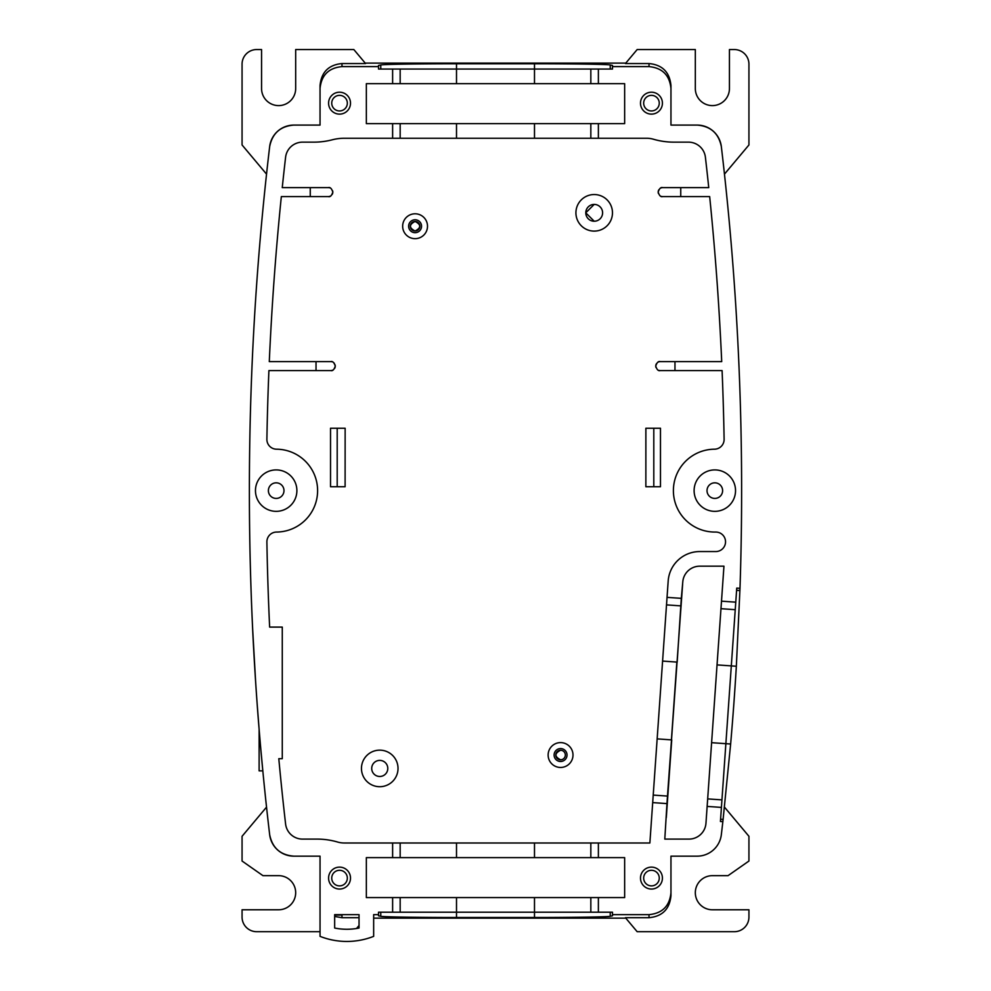 <?xml version="1.0" encoding="UTF-8"?>
<svg xmlns="http://www.w3.org/2000/svg" width="991" height="991" viewBox="0 0 991 991"><rect width="100%" height="100%" fill="white"/><g stroke="black" fill="none" stroke-linecap="round" stroke-linejoin="round"><path stroke-width="1.49" d="M337.2 486.73L337.2 428.236L330.523 428.236L330.523 486.73L345.103 486.73L345.141 428.236L345.103 486.73M337.2 428.236L345.103 428.236M724.458 174.131L748.936 144.971L748.936 64.167A14.617 14.617 0 0 0 734.319 49.55L729.438 49.55L729.438 88.546A17.058 17.058 0 0 1 712.38 105.603A17.058 17.058 0 0 1 695.323 88.546L695.323 49.55L637.163 49.55L625.42 63.548L649.018 63.548L649.018 66.608L612.475 66.608L612.475 69.048L598.378 69.048L598.378 83.665L624.652 83.665L624.652 123.627L590.834 123.627L590.834 138.257L646.59 138.257A24.366 24.366 0 0 1 653.416 139.223A73.111 73.111 0 0 0 673.88 142.147L688.46 142.147A17.058 17.058 0 0 1 705.406 157.259A2909.638 2909.638 0 0 1 708.751 187.621L662.669 187.621A4.484 4.484 0 0 0 660.638 188.117M658.854 189.752A4.484 4.484 0 0 0 658.371 190.842M658.358 190.867A4.484 4.484 0 0 0 658.371 193.369M661.356 196.391A4.484 4.484 0 0 0 662.669 196.59L709.667 196.59A2909.638 2909.638 0 0 1 721.708 361.616L660.229 361.616A4.484 4.484 0 0 0 658.185 362.111M332.084 361.814A4.484 4.484 0 0 0 330.771 361.616L269.292 361.616A2909.638 2909.638 0 0 1 281.333 196.59L328.331 196.59A4.484 4.484 0 0 0 330.362 196.107M332.146 194.459A4.484 4.484 0 0 0 332.629 193.369M332.642 193.356A4.484 4.484 0 0 0 332.815 192.118M332.815 192.081A4.484 4.484 0 0 0 332.629 190.842M329.644 187.819A4.484 4.484 0 0 0 328.331 187.621L282.249 187.621A2909.638 2909.638 0 0 1 285.594 157.259A17.058 17.058 0 0 1 302.54 142.147L313.837 142.147A73.111 73.111 0 0 0 332.183 139.818A48.732 48.732 0 0 1 344.41 138.257L392.622 138.257L392.622 123.627L366.348 123.627L366.348 83.665L392.622 83.665L392.622 69.048L378.525 69.048L378.525 65.418L380.767 64.972L380.767 69.048M649.018 66.608C662.347 67.908 669.656 75.217 670.957 88.546L670.957 125.089L697.131 125.089C710.621 126.167 718.686 133.339 721.337 146.594A2926.696 2926.696 0 0 1 739.992 588.332L736.747 588.097L735.768 602.169L721.498 601.165L723.95 566.171L699.795 566.171A17.058 17.058 0 0 0 682.774 582.039L681.312 598.353L667.042 597.362L649.873 842.994L344.41 842.994A24.366 24.366 0 0 1 337.584 842.028A73.111 73.111 0 0 0 317.12 839.104L302.54 839.104A17.058 17.058 0 0 1 285.594 823.992A2909.638 2909.638 0 0 1 278.805 758.685L282.274 758.685L282.274 627.092L269.639 627.092A2909.638 2909.638 0 0 1 266.889 541.966A9.749 9.749 0 0 1 276.551 532.056A41.424 41.424 0 0 0 317.603 490.632A41.424 41.424 0 0 0 276.551 449.196A9.749 9.749 0 0 1 266.889 439.286A2909.638 2909.638 0 0 1 268.908 370.584L330.771 370.584A4.484 4.484 0 0 0 332.79 370.101M334.586 368.454A4.484 4.484 0 0 0 335.255 366.1M335.255 366.075A4.484 4.484 0 0 0 335.069 364.837M334.438 363.524A4.484 4.484 0 0 0 333.893 362.879M656.414 363.747A4.484 4.484 0 0 0 655.931 364.837M655.931 364.861A4.484 4.484 0 0 0 655.931 367.364M658.916 370.386A4.484 4.484 0 0 0 660.229 370.584L722.092 370.584A2909.638 2909.638 0 0 1 724.111 439.286A9.749 9.749 0 0 1 714.449 449.196A41.424 41.424 0 0 0 673.397 490.805A41.424 41.424 0 0 0 714.821 532.056L715.799 532.056A9.749 9.749 0 0 1 725.536 541.804A9.749 9.749 0 0 1 715.799 551.553L699.795 551.553A31.675 31.675 0 0 0 668.182 581.023L667.042 597.362M650.728 428.236L660.477 428.236L645.859 428.236L645.859 486.73L645.897 428.236M662.669 187.621C660.799 187.051 659.312 188.55 658.185 192.118C659.312 195.673 660.811 197.159 662.669 196.59M590.834 138.257L392.622 138.257M328.331 196.59C330.201 197.172 331.688 195.673 332.815 192.105C331.688 188.55 330.189 187.051 328.331 187.621M330.771 370.584C332.642 371.167 334.128 369.668 335.255 366.1C334.128 362.533 332.629 361.046 330.771 361.616M660.229 361.616C658.358 361.046 656.872 362.533 655.745 366.113C656.872 369.668 658.371 371.154 660.229 370.584M645.897 486.73L660.477 486.73L660.477 428.236M594.191 194.546A18.272 18.272 0 0 0 575.92 212.817A18.272 18.272 0 0 0 594.191 231.101A18.272 18.272 0 0 0 612.475 212.817A18.272 18.272 0 0 0 594.191 194.546M379.751 750.15A18.272 18.272 0 0 0 361.467 768.434A18.272 18.272 0 0 0 379.751 786.705A18.272 18.272 0 0 0 398.023 768.434A18.272 18.272 0 0 0 379.751 750.15M560.559 742.606A12.425 12.425 0 0 0 548.134 755.031A12.425 12.425 0 0 0 560.559 767.455A12.425 12.425 0 0 0 572.996 755.031A12.425 12.425 0 0 0 560.559 742.606M415.08 213.796A12.425 12.425 0 0 0 402.656 226.221A12.425 12.425 0 0 0 415.08 238.658A12.425 12.425 0 0 0 427.505 226.221A12.425 12.425 0 0 0 415.08 213.796M674.97 361.616L674.97 370.584M598.378 138.257L598.378 123.627M680.743 187.621L680.743 196.59M714.821 511.344A20.712 20.712 0 0 0 735.533 490.632A20.712 20.712 0 0 0 714.821 469.907A20.712 20.712 0 0 0 694.109 490.632A20.712 20.712 0 0 0 714.821 511.344M651.459 92.2A10.963 10.963 0 0 0 640.496 103.163A10.963 10.963 0 0 0 651.459 114.126A10.963 10.963 0 0 0 662.422 103.163A10.963 10.963 0 0 0 651.459 92.2M392.622 123.627L590.834 123.627M310.257 187.621L310.257 196.59M392.622 912.203L392.622 897.586L400.166 897.586L400.166 912.203L378.525 912.203L378.525 914.643L373.657 914.643L373.657 936.359A73.111 73.111 0 0 1 320.043 936.359L320.043 856.162L293.869 856.162C280.379 855.084 272.314 847.912 269.663 834.657A2926.696 2926.696 0 0 1 269.663 146.594C272.314 133.339 280.379 126.167 293.869 125.089L320.043 125.089L320.043 88.546C321.344 75.217 328.653 67.908 341.982 66.608L378.525 66.608M400.166 842.994L400.166 857.624L366.348 857.624L366.348 897.586L392.622 897.586M392.622 857.624L392.622 842.994M316.03 361.616L316.03 370.584M359.039 928.034L359.039 914.643L334.661 914.643L334.661 928.034A60.922 60.922 0 0 0 359.039 928.034M339.541 889.051A10.963 10.963 0 0 0 350.504 878.088A10.963 10.963 0 0 0 339.541 867.125A10.963 10.963 0 0 0 328.578 878.088A10.963 10.963 0 0 0 339.541 889.051M339.541 114.126A10.963 10.963 0 0 0 350.504 103.163A10.963 10.963 0 0 0 339.541 92.2A10.963 10.963 0 0 0 328.578 103.163A10.963 10.963 0 0 0 339.541 114.126M276.179 511.344A20.712 20.712 0 0 0 296.891 490.632A20.712 20.712 0 0 0 276.179 469.907A20.712 20.712 0 0 0 255.467 490.632A20.712 20.712 0 0 0 276.179 511.344M400.166 857.624L598.378 857.624L598.378 842.994M721.498 601.165L707.673 798.895L721.943 799.886L720.432 821.477L722.848 821.638A2926.696 2926.696 0 0 1 721.337 834.657A24.366 24.366 0 0 1 697.131 856.162L670.957 856.162L670.957 892.705C669.656 906.034 662.347 913.343 649.018 914.643L612.475 914.643L612.475 912.203L598.378 912.203L598.378 897.586L624.652 897.586L624.652 857.624L598.378 857.624M721.411 807.405L707.14 806.414L705.964 823.236A17.058 17.058 0 0 1 688.956 839.104L664.8 839.104L666.968 803.602L652.697 802.599M651.459 889.051A10.963 10.963 0 0 0 662.422 878.088A10.963 10.963 0 0 0 651.459 867.125A10.963 10.963 0 0 0 640.496 878.088A10.963 10.963 0 0 0 651.459 889.051M653.218 795.092L667.488 796.083L666.968 803.602M667.488 796.083L682.613 584.318M662.583 661.084L676.853 662.087L671.415 739.881L657.144 738.877M677.175 662.112L681.312 598.353M653.8 486.73L653.8 428.236M594.191 221.228A8.411 8.411 0 0 0 602.602 212.817A8.411 8.411 0 0 0 594.191 204.419A8.411 8.411 0 0 0 585.792 212.817A8.411 8.411 0 0 0 594.191 221.228L585.792 212.854M379.751 776.473A8.039 8.039 0 0 0 387.791 768.434A8.039 8.039 0 0 0 379.751 760.394A8.039 8.039 0 0 0 371.712 768.434A8.039 8.039 0 0 0 379.751 776.473M560.559 761.484A6.454 6.454 0 0 0 567.025 755.031A6.454 6.454 0 0 0 560.559 748.577A6.454 6.454 0 0 0 554.105 755.031A6.454 6.454 0 0 0 560.559 761.484M415.08 232.687A6.454 6.454 0 0 0 421.547 226.221A6.454 6.454 0 0 0 415.08 219.767A6.454 6.454 0 0 0 408.626 226.221A6.454 6.454 0 0 0 415.08 232.687M666.299 817.686L671.737 739.893M707.673 798.895L707.14 806.414M735.768 602.169L725.87 743.684L730.64 744.018A2926.696 2926.696 0 0 0 736.35 666.249L739.992 588.332M721.943 799.886L725.87 743.684L711.6 742.68M722.848 821.638L723.096 819.421A2926.696 2926.696 0 0 0 723.257 817.959M720.593 819.235L723.096 819.421L730.64 744.018M697.131 125.089A24.366 24.366 0 0 1 709.729 128.595M709.915 128.719A24.366 24.366 0 0 1 721.337 146.594M649.018 63.548C662.335 64.836 669.643 72.145 670.957 85.486L670.957 125.089M670.957 85.486L670.957 88.546M365.221 63.114L625.779 63.114M341.982 66.608L341.982 63.548L365.58 63.548L353.837 49.55L295.677 49.55L295.677 88.546A17.058 17.058 0 0 1 278.62 105.603A17.058 17.058 0 0 1 261.562 88.546L261.562 49.55L256.681 49.55A14.617 14.617 0 0 0 242.064 64.167L242.064 144.971L266.542 174.131M612.475 66.608L612.475 65.418L610.233 64.972C607.756 64.304 572.711 63.746 534.496 63.758L456.504 63.758C418.289 63.746 383.244 64.304 380.767 64.972M534.496 63.758L534.496 69.048L392.622 69.048M534.496 83.665L534.496 69.048L590.834 69.048L590.834 83.665L392.622 83.665M598.378 69.048L590.834 69.048M598.378 83.665L590.834 83.665M341.982 63.548C328.665 64.836 321.357 72.145 320.043 85.486L320.043 88.546M320.043 125.089L320.043 85.486M269.663 146.594A24.366 24.366 0 0 1 274.618 134.516M274.767 134.318A24.366 24.366 0 0 1 293.869 125.089M259.06 728.558L257.152 703.87M255.567 680.805L252.594 627.984C253.498 648.82 256.26 695.434 259.122 729.289L259.122 770.874L262.826 770.874L261.017 751.364M252.519 626.225L253.473 645.513M259.208 730.268L259.122 729.289L259.208 730.268M293.869 856.162A24.366 24.366 0 0 1 269.663 834.657M334.661 915.065L341.982 915.065L341.982 917.703L359.039 917.703M373.657 918.137L625.779 918.137M724.458 807.12L748.936 836.293L748.936 861.03L728.051 875.66L712.38 875.66A17.058 17.058 0 0 0 695.323 892.718A17.058 17.058 0 0 0 712.38 909.775L748.936 909.775L748.936 917.084A14.617 14.617 0 0 1 734.319 931.701L637.163 931.701L625.42 917.703L649.018 917.703C662.335 916.415 669.643 909.106 670.957 895.777L670.957 892.705M612.475 914.643L612.475 915.833L610.233 916.279C607.756 916.948 572.711 917.505 534.496 917.493L456.504 917.493C418.289 917.505 383.244 916.948 380.767 916.279L378.525 915.833L378.525 914.643M598.378 912.203L456.504 912.203L456.504 917.493M400.166 912.203L456.504 912.203L456.504 897.586L400.166 897.586M598.378 897.586L456.504 897.586M670.957 856.162L670.957 895.777M594.191 204.419L585.792 212.792M714.821 498.423A7.804 7.804 0 0 0 722.612 490.632A7.804 7.804 0 0 0 714.821 482.828A7.804 7.804 0 0 0 707.017 490.632A7.804 7.804 0 0 0 714.821 498.423M651.459 110.955A7.804 7.804 0 0 0 659.263 103.163A7.804 7.804 0 0 0 651.459 95.359A7.804 7.804 0 0 0 643.667 103.163A7.804 7.804 0 0 0 651.459 110.955M320.043 931.701L256.681 931.701A14.617 14.617 0 0 1 242.064 917.084L242.064 909.775L278.62 909.775A17.058 17.058 0 0 0 295.677 892.718A17.058 17.058 0 0 0 278.62 875.66L262.949 875.66L242.064 861.03L242.064 836.293L266.542 807.12M359.039 925.507L356.525 928.493M341.982 917.703L334.661 916.452M339.541 885.892A7.804 7.804 0 0 0 347.333 878.088A7.804 7.804 0 0 0 339.541 870.296A7.804 7.804 0 0 0 331.737 878.088A7.804 7.804 0 0 0 339.541 885.892M339.541 110.955A7.804 7.804 0 0 0 347.333 103.163A7.804 7.804 0 0 0 339.541 95.359A7.804 7.804 0 0 0 331.737 103.163A7.804 7.804 0 0 0 339.541 110.955M276.179 498.423A7.804 7.804 0 0 0 283.983 490.632A7.804 7.804 0 0 0 276.179 482.828A7.804 7.804 0 0 0 268.388 490.632A7.804 7.804 0 0 0 276.179 498.423M651.459 885.892A7.804 7.804 0 0 0 659.263 878.088A7.804 7.804 0 0 0 651.459 870.296A7.804 7.804 0 0 0 643.667 878.088A7.804 7.804 0 0 0 651.459 885.892M560.559 759.8A4.782 4.782 0 0 0 565.341 755.031A4.782 4.782 0 0 0 560.559 750.249A4.782 4.782 0 0 0 555.79 755.031A4.782 4.782 0 0 0 560.559 759.8C554.403 756.616 554.403 753.433 560.559 750.249M415.08 231.002A4.782 4.782 0 0 0 419.862 226.221A4.782 4.782 0 0 0 415.08 221.451A4.782 4.782 0 0 0 410.311 226.221A4.782 4.782 0 0 0 415.08 231.002C421.249 227.819 421.249 224.635 415.08 221.451C408.924 224.635 408.924 227.819 415.08 231.002M534.496 123.627L534.496 138.257M456.504 123.627L456.504 138.257M400.166 123.627L400.166 138.257M456.504 842.994L456.504 857.624M534.496 842.994L534.496 857.624M590.834 842.994L590.834 857.624M666.522 604.882L680.792 605.873M720.977 608.685L735.248 609.688M400.166 69.048L400.166 83.665M649.018 914.643L649.018 917.703M590.834 897.586L590.834 912.203M717.038 664.899L736.35 666.249M736.598 590.339L739.918 590.562M456.504 63.758L456.504 83.665M610.233 64.972L610.233 69.048M610.233 912.203L610.233 916.279M534.496 897.586L534.496 917.493M380.767 912.203L380.767 916.279"/></g></svg>
